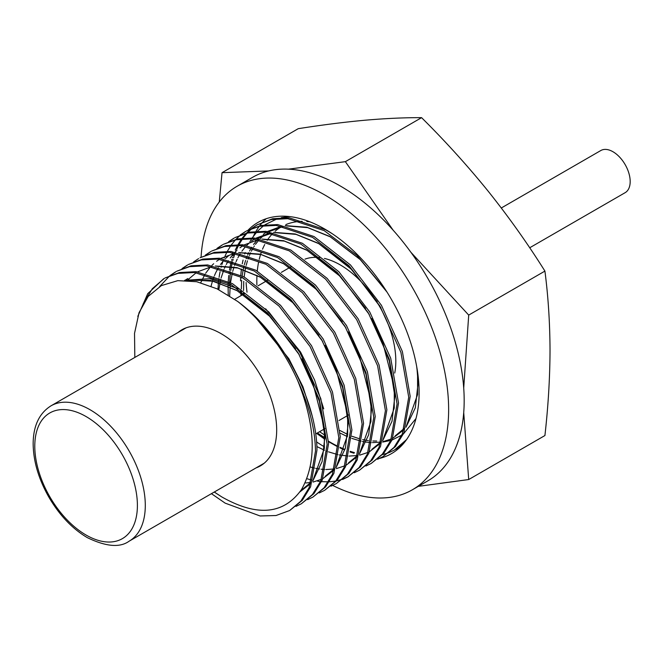 <?xml version="1.0" encoding="UTF-8"?>
<svg xmlns="http://www.w3.org/2000/svg" width="663" height="663" viewBox="0 0 663 663"><rect width="100%" height="100%" fill="white"/><g stroke="black" fill="none" stroke-linecap="round" stroke-linejoin="round"><path stroke-width="0.99" d="M501.303 207.991L600.811 150.534A24.324 14.047 60 0 1 612.977 151.744A24.324 14.047 60 0 1 628.872 173.184A24.324 14.047 60 0 1 625.143 192.676L529.704 247.771M304.997 259.142A78.557 45.357 60 0 1 319.433 257.567A78.557 45.357 60 0 0 304.997 259.142M395.811 361.128A78.557 45.357 60 0 0 324.422 258.429A78.557 45.357 60 0 1 340.26 264.918A78.557 45.357 60 0 1 394.742 373.054M393.134 230.177L345.373 161.656L288.496 169.164M463.719 388.004L468.708 315.091L410.903 252.28M268.664 170.938L222.039 172.678L219.262 202.008M222.039 172.678L298.242 128.68C322.11 124.934 344.37 122.108 365.023 120.218C385.485 118.437 404.331 117.583 421.577 117.658C445.445 141.318 467.705 165.907 488.358 191.425C508.819 217.058 527.673 243.611 544.92 271.092C548.21 296.361 549.917 322.79 550.025 350.362C549.925 377.844 548.226 406.228 544.92 435.541L468.708 479.54L463.719 412.61M418.312 486.352L468.708 479.54M468.708 315.091L544.92 271.092M345.373 161.656L421.577 117.658M256.15 467.846A78.557 45.357 -120 0 0 260.41 465.874A78.557 45.357 -120 0 0 276.686 429.906A78.557 45.357 -120 0 0 242.393 350.851A78.557 45.357 -120 0 0 181.853 329.801A78.557 45.357 -120 0 0 178.016 332.503M256.896 284.991A117.997 68.123 60 0 1 256.821 280.888A117.997 68.123 60 0 1 256.962 275.385M382.626 442.072L390.772 440.439M392.04 440.025L401.795 435.119M403.402 433.95L415.983 418.56M316.798 433.312A131.846 76.121 -120 0 0 324.829 438.914M328.55 441.235A131.846 76.121 -120 0 0 337.5 446.124M339.962 447.285A131.846 76.121 -120 0 0 344.851 449.381M350.188 451.321A131.846 76.121 -120 0 0 354.407 452.58M240.686 290.419L240.826 292.781M240.835 292.872L241.05 295.623M332.014 233.567L325.69 229.812L289.283 217.837L272.65 218.724L256.854 224.972L271.192 219.561L287.833 218.674L324.24 230.658L356.943 255.354L385.932 290.394M257.592 224.558L252.727 227.915M252.064 228.445L247.639 232.556M247.042 233.202L243.064 238.083M242.525 238.837L239.02 244.539M238.556 245.418L236.683 249.321M236.086 250.722L235.564 252.015M234.619 254.575L233.591 257.716M233.127 259.291L232.771 260.617M232.464 261.786L231.428 266.476M231.387 266.725L230.732 270.554M230.542 271.905L230.111 275.51M230.078 275.849L229.647 282.123M229.589 283.706L229.547 285.322M228.097 285.745L228.188 282.96M228.263 281.41L228.752 275.452M228.984 273.512L229.274 271.399M229.481 270.073L230.127 266.543M230.177 266.286L231.312 261.462M231.619 260.319L231.901 259.324M232.381 257.766L232.556 257.211M233.036 255.777L233.699 253.929M235.257 250.092L237.569 245.385M238.042 244.523L241.605 238.92M242.152 238.183L246.188 233.401M246.793 232.771L251.277 228.76M251.948 228.238L256.854 224.972M382.874 456.699L395.471 446.555L403.817 433.022L410.182 396.341L402.358 351.465L381.416 305.295L350.445 264.918L314.038 236.542L277.631 224.558L260.99 225.453L246.661 230.857L259.54 226.29L276.181 225.403L312.58 237.387L348.987 265.755L379.965 306.132L400.9 352.31L408.723 397.178L402.358 433.859L394.021 447.392L382.874 456.699L377.57 459.277M245.932 231.279L241.075 234.644M240.412 235.174L235.987 239.285M235.39 239.931L231.412 244.813M230.873 245.567L227.368 251.269M226.903 252.147L225.03 256.042M224.434 257.451L224.169 258.089M222.959 261.305L221.939 264.446M221.475 266.02L221.111 267.346M220.083 271.706L219.776 273.206M219.726 273.454L219.08 277.283M218.889 278.634L218.459 282.239M218.425 282.579L217.97 289.275M240.288 234.967L245.202 231.694M371.222 463.429L383.819 453.285L392.156 439.751L398.529 403.071L390.706 358.194L369.763 312.024L338.793 271.648L302.386 243.271L265.979 231.288L249.338 232.174L235.009 237.586L247.879 233.02L264.52 232.133L300.927 244.117L337.334 272.485L368.305 312.861L389.247 359.039L397.071 403.908L390.706 440.588L382.36 454.122L371.222 463.429L365.918 466.006M234.279 238.009L229.423 241.373M228.636 241.697L233.55 238.423M359.57 470.158L372.167 460.014L380.504 446.472L386.877 409.8L379.054 364.923L358.111 318.754L327.141 278.377L290.734 250.001L254.327 238.017L237.686 238.904L223.356 244.316L236.227 239.749L252.868 238.862L289.275 250.846L325.682 279.214L356.653 319.591L377.595 365.761L385.418 410.637L379.054 447.318L370.708 460.851L359.57 470.158L354.257 472.736M222.627 244.738L217.771 248.103M216.983 248.418L221.898 245.153M347.918 476.879L360.515 466.744L368.852 453.202L375.225 416.521L367.393 371.653L346.459 325.483L315.48 285.098L279.082 256.73L242.675 244.746L226.033 245.633L211.696 251.037L224.575 246.479L241.216 245.583L277.623 257.567L314.03 285.944L345 326.32L365.943 372.49L373.766 417.367L367.393 454.047L359.056 467.581L347.918 476.879L342.605 479.465M210.975 251.468L206.118 254.824M205.331 255.147L210.246 251.882M336.257 483.609L348.862 473.465L357.2 459.931L363.564 423.251L355.741 378.382L334.807 332.204L303.828 291.828L267.421 263.46L231.022 251.476L214.381 252.363L200.044 257.766L212.922 253.2L229.564 252.313L265.971 264.297L302.369 292.673L333.348 333.05L354.282 379.219L362.114 424.096L355.741 460.777L347.404 474.31L336.265 483.609L330.953 486.194M193.679 261.877L198.585 258.611M324.605 490.338L337.21 480.194L345.547 466.661L351.912 429.98L344.089 385.112L323.154 338.934L292.176 298.557L255.769 270.189L219.362 258.205L202.721 259.092L188.391 264.496L201.27 259.929L217.912 259.042L254.31 271.026L290.717 299.403L321.696 339.779L342.63 385.949L350.454 430.826L344.089 467.506L335.751 481.04L324.605 490.338L319.301 492.924M187.67 264.927L182.806 268.283M182.027 268.606L186.933 265.341M312.953 497.068L325.55 486.924L333.895 473.39L340.26 436.71L332.436 391.833L311.494 345.663L280.524 305.287L244.117 276.91L207.71 264.935L191.068 265.822L176.739 271.225L189.618 266.659L206.251 265.772L242.658 277.756L279.065 306.124L310.044 346.509L330.978 392.678L338.801 437.555L332.436 474.227L324.099 487.769L312.953 497.068L307.649 499.653M176.01 271.656L171.153 275.012M159.626 286.582L169.695 275.849M170.366 275.336L175.281 272.062M301.3 503.797L313.897 493.653L322.235 480.12L328.608 443.439L320.784 398.562L299.842 352.393L268.871 312.016L232.464 283.64L196.057 271.656L179.416 272.543L165.087 277.954L177.957 273.388L194.599 272.501L231.006 284.485L267.413 312.853L298.383 353.23L319.326 399.408L327.149 444.276L320.784 480.957L312.439 494.49L301.3 503.797L295.996 506.375M164.358 278.377L152.316 288.72L143.283 303.546M137.796 316.392L147.733 293.659L163.628 278.791M406.543 439.619L394.526 449.97L403.377 443.704M394.526 449.97L389.222 452.556M388.427 452.862L382.642 454.611M354.05 453.235L350.056 452M344.669 449.986L339.912 447.881M337.409 446.655L328.566 441.682M324.829 439.279L316.665 433.395M228.246 295.01L228.097 286.201M306.903 478.719L311.892 480.087M317.66 481.205L320.511 481.57M321.538 481.661L328.442 481.844M329.387 481.802L335.743 481.04M336.622 480.866L342.473 479.225M343.268 478.935L348.639 476.457M289.648 510.527L302.245 500.383L310.582 486.849L316.955 450.169C316.707 400.502 282.314 334.376 237.686 301.45A131.846 76.121 -120 0 1 297.712 380.645C309.132 405.582 315.066 429.036 315.497 451.006L309.124 487.686L300.787 501.22L289.648 510.527L276.023 515.524L260.128 515.98L225.18 503.151L211.422 493.67M257.285 271.043A117.997 68.123 60 0 1 258.238 264.048M258.305 263.675A117.997 68.123 60 0 1 258.62 262.026M259.233 259.308A117.997 68.123 60 0 1 260.592 254.443M260.683 254.161A117.997 68.123 60 0 1 261.197 252.644M262.523 249.18A117.997 68.123 60 0 1 263.866 246.213M263.998 245.948A117.997 68.123 60 0 1 264.711 244.556M267.23 240.304A117.997 68.123 60 0 1 272.874 233.343M275.178 231.196A117.997 68.123 60 0 1 281.518 226.721M285.861 224.6A117.997 68.123 60 0 1 302.162 221.351M306.828 221.483A117.997 68.123 60 0 1 309.77 221.774M289.524 216.569L281.261 217.663M277.457 218.657L264.852 224.807M263.75 225.602L257.584 231.138M256.838 231.942L252.28 237.876M251.7 238.771L249.893 241.829M245.186 252.562L244.722 253.97M243.064 260.004L242.268 263.775M241.423 269.029L240.81 275.137M240.661 277.582L240.578 279.372M240.57 279.827L240.536 280.888M134.829 357.432L134.523 333.373L139.048 312.679L148.172 296.436L161.358 285.612L177.8 280.648L196.704 281.725L217.033 288.811L237.686 301.45M297.712 380.645C315.679 425.853 316.939 462.161 301.483 489.567C283.706 514.505 257.128 516.949 221.749 496.894L214.588 492.211M324.48 446.887A133.495 77.074 60 0 1 316.549 441.898M248.252 229.978A133.495 77.074 60 0 1 257.973 222.42A133.495 77.074 60 0 1 324.721 229.033A133.495 77.074 60 0 1 411.93 346.666A133.495 77.074 60 0 1 391.468 453.641A133.495 77.074 60 0 1 379.609 458.398M247.017 292.184A133.495 77.074 60 0 1 246.106 282.529M253.382 236.268A133.495 77.074 60 0 1 255.578 232.009M256.026 231.238A133.495 77.074 60 0 1 259.241 226.356M259.705 225.735A133.495 77.074 60 0 1 262.747 222.097M263.103 221.715A133.495 77.074 60 0 1 266.195 218.724M201.071 257.194A175.247 101.182 60 0 1 237.097 186.262L252.636 177.294A175.247 101.182 60 0 1 340.26 185.971A175.247 101.182 60 0 1 454.743 340.401A175.247 101.182 60 0 1 427.884 480.824L412.345 489.8A175.247 101.182 60 0 1 332.718 485.44M237.097 186.262A175.247 101.182 60 0 1 324.721 194.939A175.247 101.182 60 0 1 439.204 349.368A175.247 101.182 60 0 1 412.345 489.8M398.786 448.37A133.495 77.074 60 0 1 395.728 449.282M90.035 409.717A78.143 45.117 60 0 1 141.086 478.578A78.143 45.117 60 0 1 129.111 541.199C119.937 547.878 105.981 546.685 87.251 537.602C72.159 528.618 59.338 515.085 48.78 497.001C38.52 478.852 33.316 461.05 33.15 443.605C33.307 425.82 39.25 413.24 50.968 405.847A78.143 45.117 60 0 1 90.035 409.717M86.091 535.049A72.557 41.893 -120 0 0 137.398 505.421A72.557 41.893 -120 0 0 86.091 416.555A72.557 41.893 -120 0 0 34.783 446.182A72.557 41.893 -120 0 0 86.091 535.049M340.152 433.096L347.462 436.644M349.442 437.481L350.371 437.845M351.755 438.376L361.103 441.168M362.388 441.45L365.959 442.072M366.233 442.105L371.197 442.577M372.44 442.619L380.91 442.08M382.957 441.699L391.394 438.939M392.786 438.26L404.032 429.583M406.005 427.229L415.328 407.786L418.121 382.808L416.928 367.907M386.546 291.355L359.86 259.134L329.726 236.434L306.894 227.243L285.256 225.627M281.932 226.133L267.562 231.445M266.178 232.29L263.244 234.346M260.286 236.815L258.529 238.506M257.642 239.434L253.548 244.465M251.691 247.266L249.561 251.02M248.749 252.644L247.738 254.865M247.258 256.017L246.222 258.694M245.617 260.443L244.365 264.628M244.025 265.946L243.271 269.244M243.205 269.584L242.169 275.849M241.978 277.383L241.904 278.12M241.688 280.341L241.315 289.027M241.324 290.85L241.349 292.582M241.365 293.195L241.456 295.391M317.378 432.98L325.326 438.052M377.214 301.665L349.691 267.313L318.074 243.164L295.242 233.973L273.604 232.357M270.272 232.862L255.91 238.174M254.526 239.02L251.592 241.075M248.633 243.545L246.876 245.235M244.954 247.307L241.896 251.194M240.039 253.995L237.909 257.75M237.18 259.2L236.086 261.595M235.597 262.747L234.569 265.424M234.047 266.924L232.713 271.358M232.373 272.675L230.517 282.579M230.326 284.112L229.663 295.905M316.839 446.555L324.538 450.268M326.138 450.939L327.058 451.304M328.45 451.835L337.79 454.627M339.083 454.901L347.893 456.036M349.128 456.078L357.606 455.531M359.653 455.158L368.089 452.39M369.473 451.718L380.728 443.041M382.7 440.688L392.024 421.237L394.816 396.267L389.305 360.937L374.413 323.726M365.562 308.394L338.031 274.043L306.422 249.893L283.59 240.702L261.951 239.086M258.62 239.592L244.257 244.896M242.873 245.749L239.931 247.805M236.973 250.274L235.224 251.957M233.301 254.028L230.243 257.924M228.387 260.725L226.257 264.479M225.528 265.929L224.434 268.324M223.945 269.476L221.061 278.087M220.713 279.396L218.815 289.69M310.292 466.992L314.486 468.086M315.779 468.36L319.566 469.014M321.149 469.213L324.588 469.487M325.823 469.537L334.301 468.99M336.34 468.617L344.777 465.849M346.169 465.177L357.423 456.5M359.396 454.147L368.711 434.696L371.504 409.726L366.001 374.396L351.108 337.185M342.257 321.845L314.726 287.493L283.109 263.352L260.277 254.161L238.639 252.545M235.315 253.042L220.945 258.355M219.561 259.2L216.627 261.255M213.668 263.725L211.911 265.415M209.997 267.487L205.729 273.156M205.074 274.175L200.74 282.687M305.784 482.962L310.988 482.449M313.035 482.067L321.472 479.308M322.864 478.636L334.111 469.951M336.083 467.597L345.406 448.155L348.199 423.176L342.688 387.847L327.795 350.636M318.944 335.304L291.422 300.952L259.805 276.803L236.973 267.612L215.334 265.996M212.003 266.501L197.64 271.813M196.256 272.659L187.14 280.432M299.875 491.921L310.806 483.41M312.779 481.056L322.102 461.605L324.895 436.635L319.384 401.306L304.491 364.095M295.64 348.763L268.109 314.411L236.5 290.261L210.561 280.374L186.593 280.399M323.718 408.847L314.569 379.957L300.53 351.995L265.656 308.809M238.282 288.844L210.063 278.675L184.612 280.333M312.066 415.577L302.916 386.686L288.877 358.724L253.995 315.538M214.248 492.045L221.749 496.894M264.255 463.172L129.111 541.199M186.112 327.829L50.968 405.847M315.679 433.958L324.969 428.605M338.992 420.508L349.186 414.615M395.148 435.906L404.496 428.232M406.436 425.886L417.566 394.593L417.582 374.106L416.679 366.498M387.01 292.085L360.523 259.813L330.381 236.898L307.698 227.649L286.731 225.934M283.424 226.398L269.079 231.619M380.952 307.806L352.418 270.106L318.729 243.628L296.046 234.379L275.079 232.663M271.772 233.127L257.692 238.191M371.844 449.357L381.192 441.691M383.123 439.337L394.261 408.043L394.278 387.557L382.311 340.741L371.57 318.497M369.299 314.535L340.765 276.836L307.077 250.349L284.386 241.108L263.426 239.384M348.531 462.815L357.879 455.15M359.818 452.796L370.949 421.502L370.965 401.016L359.006 354.199L348.266 331.948M345.995 327.994L317.461 290.295L283.772 263.808L261.081 254.559L240.122 252.843M325.226 476.274L334.575 468.608M336.514 466.255L347.644 434.961L347.661 414.474L335.702 367.658L324.953 345.406M322.682 341.445L294.148 303.745L260.46 277.267L237.777 268.018L216.809 266.302M301.922 489.725L311.27 482.059M313.201 479.714L324.34 448.412L324.356 427.925L312.389 381.117L301.648 358.865M299.378 354.904L270.844 317.204L237.155 290.726L213.693 281.286L192.146 279.919L188.607 280.532M340.003 430.519L347.694 434.447M351.854 436.221L359.545 438.815M362.661 439.594L366.647 440.365M366.896 440.406L368.471 440.622M372.838 440.994L376.667 441.011M267.695 232.473L266.866 233.02M263.833 235.274L260.062 238.746M259.183 239.683L255.454 244.324M254.377 245.907L253.929 246.611M253.291 247.655L251.376 251.136M250.573 252.777L249.421 255.412M248.948 256.589L248.045 259.042M247.456 260.824L246.164 265.399M245.84 266.75L245.186 269.882M245.119 270.239L244.141 276.927M243.984 278.501L243.934 279.048M243.752 281.336L243.536 290.527M243.578 292.416L243.644 293.999M319.558 431.721L324.787 435.135M232.73 252.661L231.909 253.2M228.834 255.487L225.412 258.62M223.837 260.294L220.497 264.504M219.42 266.095L218.964 266.791M218.326 267.835L215.748 272.675M215.616 272.957L214.456 275.593M213.983 276.769L212.574 280.747M212.491 281.013L211.066 286.159M187.77 278.559L185.292 280.118M234.694 299.295L243.23 294.364M243.752 294.065L244.937 293.377M258.048 285.811L266.543 280.905M267.056 280.606L268.242 279.927M281.352 272.352L291.554 266.468"/></g></svg>
